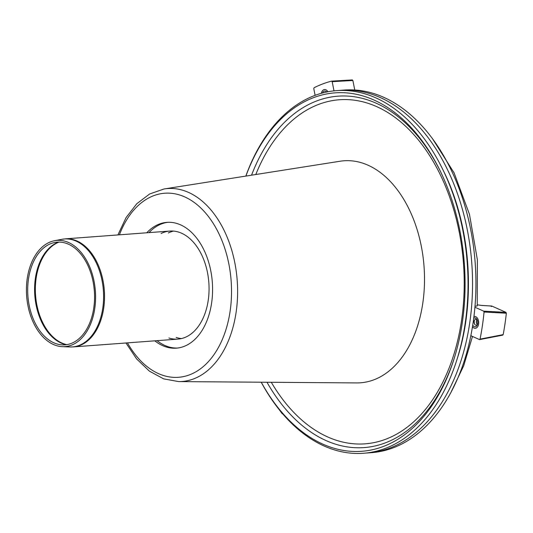 <?xml version="1.0" encoding="UTF-8"?>
<svg xmlns="http://www.w3.org/2000/svg" width="533" height="533" viewBox="0 0 533 533"><rect width="100%" height="100%" fill="white"/><g stroke="black" fill="none" stroke-linecap="round" stroke-linejoin="round"><path stroke-width="0.8" d="M338.735 90.51A181.813 117.593 85.7 0 1 340.98 90.31L344.365 90.057A181.813 117.593 85.7 0 1 475.156 262.622A181.813 117.593 85.7 0 1 371.401 452.677L368.017 452.93A181.813 117.593 85.7 0 1 365.765 453.063M340.98 90.31A181.813 117.593 85.7 0 1 471.765 262.876A181.813 117.593 85.7 0 1 368.017 452.93M327.888 91.776A5.936 3.838 -94.3 0 0 324.59 89.537A5.936 3.838 -94.3 0 0 321.352 93.315A5.936 3.838 85.7 0 1 324.59 89.537A5.936 3.838 85.7 0 1 327.888 91.776M326.709 92.009A4.451 2.878 -94.3 0 0 322.525 92.995M472.451 326.722A5.936 3.838 -94.3 0 0 475.309 328.275A5.936 3.838 -94.3 0 0 478.694 322.072A5.936 3.838 -94.3 0 0 474.423 316.435A5.936 3.838 -94.3 0 0 473.917 316.529A5.936 3.838 85.7 0 1 474.423 316.435A5.936 3.838 85.7 0 1 478.694 322.072A5.936 3.838 85.7 0 1 475.309 328.275A5.936 3.838 85.7 0 1 472.451 326.722M472.718 325.103A4.451 2.878 -94.3 0 0 472.904 325.423A4.451 2.878 -94.3 0 0 477.475 324.53A4.451 2.878 -94.3 0 0 477.122 319.82A4.451 2.878 -94.3 0 0 473.71 318.174M477.315 320.26A2.971 1.919 -94.3 0 0 474.25 320.826A2.971 1.919 -94.3 0 0 474.49 323.964A2.971 1.919 -94.3 0 0 474.69 324.317A2.971 1.919 -94.3 0 0 477.601 324.071M474.383 320.48A4.451 2.878 -94.3 0 0 474.67 324.291M476.942 319.8A2.971 1.919 -94.3 0 0 476.509 320.659A2.971 1.919 -94.3 0 0 476.742 323.791A2.971 1.919 -94.3 0 0 476.948 324.144A2.971 1.919 -94.3 0 0 477.301 324.577M476.642 320.306A4.451 2.878 -94.3 0 0 476.928 324.117M474.99 306.202L477.235 305.969L477.368 259.744L469.466 214.299L454.089 172.865L432.27 138.34M506.343 313.237A192.946 124.795 85.7 0 1 503.172 334.631L502.606 335.097L503.172 334.631L480.053 339.115A192.946 124.795 -94.3 0 0 484.064 312.012L506.343 313.237L505.977 312.358L483.697 311.145L474.903 307.221M505.977 312.358L491.766 306.029L481.499 305.409A0.74 0.48 93.5 0 1 481.612 305.436L491.839 306.055L491.259 306.608M479.48 339.568L480.053 339.115L479.48 339.568L470.806 335.697M483.697 311.145L484.064 312.012M331.599 81.123L332.172 81.682L352.873 80.503L352.36 79.937L331.599 81.123A192.946 124.795 -94.3 0 0 314.064 87.752L313.777 88.631L315.123 95.354M352.293 79.95L331.719 81.116M282.956 413.815L282.297 413.828L282.956 413.815M279.352 409.83A192.946 124.795 -94.3 0 0 282.297 413.828M352.873 80.503L354.765 89.99M332.172 81.682L334.004 90.87M261.203 382.208A181.813 117.593 -94.3 0 0 456.614 360.614A181.813 117.593 -94.3 0 0 466.295 252.789A181.813 117.593 -94.3 0 0 442.29 168.461A181.813 117.593 -94.3 0 0 245.833 176.083M261.257 382.208A179.714 116.241 -94.3 0 0 453.79 359.708A179.714 116.241 -94.3 0 0 463.357 253.128A179.714 116.241 -94.3 0 0 439.625 169.774A179.714 116.241 -94.3 0 0 245.886 176.077M95.074 287.887A53.267 34.452 -94.3 0 0 54.506 240.723A53.267 34.452 -94.3 0 0 26.65 296.062A53.267 34.452 -94.3 0 0 62.408 346.663A53.267 34.452 -94.3 0 0 95.074 287.887M94.061 288.067A51.488 33.306 -94.3 0 0 54.839 242.468A51.488 33.306 -94.3 0 0 27.909 295.968A51.488 33.306 -94.3 0 0 62.474 344.884A51.488 33.306 -94.3 0 0 94.061 288.067M176.143 337.456A54.173 35.038 -94.3 0 0 181.513 338.548M173.505 231.082A54.173 35.038 -94.3 0 0 168.348 232.961M161.106 233.501A54.173 35.038 85.7 0 1 169.86 231.062A54.173 35.038 85.7 0 1 208.829 282.477A54.173 35.038 85.7 0 1 177.915 339.108A54.173 35.038 85.7 0 1 168.894 337.995M154.817 340.827A63.081 40.801 -94.3 0 0 176.316 348.156A63.081 40.801 -94.3 0 0 211.981 278.606A63.081 40.801 -94.3 0 0 166.942 222.348A63.081 40.801 -94.3 0 0 146.762 232.781M168.068 222.288A63.081 40.801 -94.3 0 0 149.02 232.615M157.075 340.66A63.081 40.801 -94.3 0 0 177.449 348.049M125.968 342.979L136.641 358.949L149.387 371.135L163.638 378.863L178.682 381.595L356.697 382.921A111.317 71.995 -94.3 0 0 423.442 260.051A111.317 71.995 -94.3 0 0 340.167 161.219L164.317 188.935A96.733 62.568 -94.3 0 0 164.031 188.975L149.64 193.979L136.774 203.739L126.048 217.644L117.913 234.933M481.379 305.422A0.74 0.48 93.5 0 1 481.492 305.409L477.341 304.836L481.612 305.436M443.176 170.267C470.632 224.846 476.282 300.652 457.227 358.696A178.289 115.315 -94.3 0 0 466.721 252.962A178.289 115.315 -94.3 0 0 443.176 170.267L442.29 168.461M440.071 170.687A176.19 113.955 -94.3 0 0 331.459 96.946A176.19 113.955 -94.3 0 0 251.543 175.184M266.986 382.254A176.19 113.955 -94.3 0 0 454.096 358.742M271.29 382.281A172.519 111.584 -94.3 0 0 458.647 336.356A172.519 111.584 -94.3 0 0 333.025 100.51A172.519 111.584 -94.3 0 0 255.8 174.518M62.428 239.21A54.119 35.005 -94.3 0 0 61.855 239.317L65.332 238.857A54.173 35.038 -94.3 0 1 104.015 287.167A54.173 35.038 -94.3 0 1 73.387 346.903L69.876 346.963A54.119 35.005 -94.3 0 0 103.076 287.24A54.119 35.005 -94.3 0 0 62.428 239.21M58.537 242.089A52.347 33.859 -94.3 0 0 34.812 295.455A52.347 33.859 -94.3 0 0 66.192 344.711M59.05 242.089A52.394 33.885 -94.3 0 0 35.564 295.395A52.394 33.885 -94.3 0 0 66.698 344.638M127.467 342.872A92.289 59.689 -94.3 0 0 228.351 320.686A92.289 59.689 -94.3 0 0 161.352 193.626A92.289 59.689 -94.3 0 0 119.412 234.82M178.682 381.595A96.733 62.568 -94.3 0 0 236.679 274.821A96.733 62.568 -94.3 0 0 164.317 188.935L164.017 188.982M502.799 335.124L479.68 339.594M472.485 336.45L463.657 365.878L451.178 391.888M457.227 358.696L456.614 360.614M62.408 346.663L69.876 346.963M54.506 240.723L61.855 239.317M169.86 231.062L65.332 238.857M177.915 339.108L73.387 346.903"/></g></svg>
